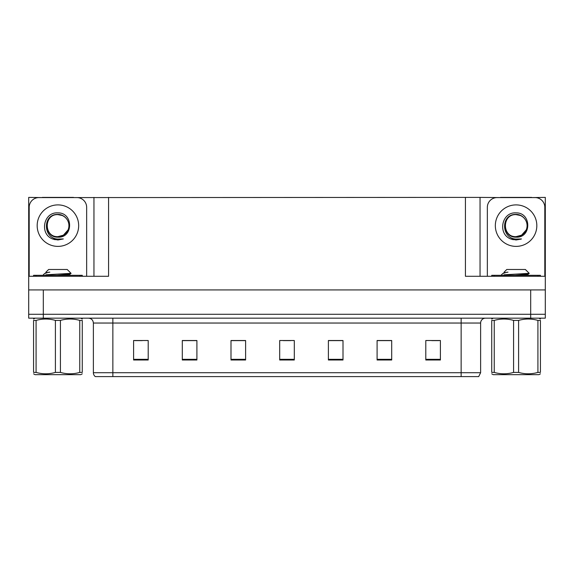 <?xml version="1.0" encoding="UTF-8"?>
<svg xmlns="http://www.w3.org/2000/svg" width="574" height="574" viewBox="0 0 574 574"><rect width="100%" height="100%" fill="white"/><g stroke="black" fill="none" stroke-linecap="round" stroke-linejoin="round"><path stroke-width="0.86" d="M73.501 197.585L465.435 197.391L465.435 276.288L545.3 276.288L545.3 289.92L28.7 289.92L28.7 314.272L43.308 314.272L28.7 314.272L28.7 318.168L43.308 318.168L43.308 314.272L530.692 314.272L43.308 314.272L43.308 289.92M42.333 197.585L28.7 197.391L28.7 276.288L108.565 276.288L108.565 197.391M28.7 276.288L28.7 289.92M43.308 318.168L545.3 318.168L545.3 314.272L530.692 314.272L545.3 314.272L545.3 289.92M531.668 197.585L545.3 197.391L545.3 276.288M93.957 197.391L93.957 276.288M465.435 197.391L480.043 197.391L480.043 276.288M480.043 197.391L500.499 197.585M531.668 197.391L500.499 197.391M42.333 197.391L73.501 197.391M480.625 372.713L478.68 376.609L461.144 376.609L461.144 372.713L480.625 372.713L480.625 323.04A4.872 4.872 0 0 1 485.496 318.168M461.144 376.609L95.32 376.609A4.872 4.872 0 0 1 93.375 372.713L93.375 323.04C93.081 320.077 91.46 318.455 88.504 318.168M440.401 359.998L440.401 340.518L425.793 340.518L425.793 359.998L440.401 359.998M391.705 359.998L391.705 340.518L377.096 340.518L377.096 359.998L391.705 359.998M343.001 359.998L343.001 340.518L328.393 340.518L328.393 359.998L343.001 359.998M148.207 359.998L148.207 340.518L133.599 340.518L133.599 359.998L148.207 359.998M196.904 359.998L196.904 340.518L182.295 340.518L182.295 359.998L196.904 359.998M245.607 359.998L245.607 340.518L230.999 340.518L230.999 359.998L245.607 359.998M294.304 359.998L294.304 340.518L279.696 340.518L279.696 359.998L294.304 359.998M452.283 376.609L121.717 376.609M391.267 340.619L385.082 340.619M377.778 340.619L391.705 340.619M431.734 340.619L439.038 340.619M242.881 340.619L236.696 340.619M182.295 340.619L196.222 340.619M188.918 340.619L182.733 340.619M134.962 340.619L142.266 340.619M337.304 340.619L331.119 340.619M283.348 340.619L290.652 340.619M245.607 340.619L230.999 340.619M343.001 340.619L328.393 340.619M57.917 236.646C62.623 236.459 65.996 234.228 68.055 229.937C71.32 223.021 65.515 214.246 57.917 214.411C42.254 213.865 42.95 238.734 57.917 239.064L63.319 238.935L57.917 239.989L52.557 238.949C39.233 234.013 43.466 211.741 57.917 212.889C73.364 212.437 73.623 238.038 57.917 237.177C43.538 237.665 43.452 213.966 57.917 214.626C43.717 213.944 43.717 237.335 57.917 236.646L63.42 235.168L68.055 229.937A11.006 11.006 0 0 0 62.078 215.451L57.917 214.633M29.188 276.288L29.188 207.329A9.736 9.736 0 0 1 38.924 197.585L76.909 197.585A9.736 9.736 0 0 1 86.652 207.329L86.652 276.288M52.607 238.971L55.133 239.717L52.607 238.971M57.917 239.989L63.319 238.935L57.917 239.989M516.083 236.646C520.783 236.459 524.155 234.228 526.215 229.937C529.479 223.021 523.675 214.246 516.083 214.411C500.413 213.865 501.109 238.734 516.083 239.064L521.479 238.935L516.083 239.989L510.716 238.949C497.393 234.013 501.633 211.741 516.083 212.889C531.531 212.437 531.782 238.038 516.083 237.177C501.698 237.665 501.611 213.966 516.083 214.626C501.884 213.944 501.884 237.335 516.083 236.646L521.587 235.168L526.215 229.937A11.006 11.006 0 0 0 520.238 215.451L516.083 214.633M487.348 276.288L487.348 207.329A9.736 9.736 0 0 1 497.091 197.585L535.076 197.585A9.736 9.736 0 0 1 544.812 207.329L544.812 276.288M510.767 238.971L513.292 239.717M516.083 239.989L521.049 239.107M33.572 276.288L33.572 275.312L82.269 275.312L82.269 276.288M540.428 275.312L540.428 276.288L540.428 275.312L491.731 275.312L491.731 276.288M82.269 373.817L80.805 374.657L35.028 374.657L33.572 373.817M79.757 320.414L82.269 320.414C82.269 318.563 82.269 318.563 82.269 320.414L82.269 372.411C82.269 374.262 82.269 374.262 82.269 372.411L79.757 372.411L79.757 320.414C73.35 318.563 66.907 318.563 60.428 320.414L55.405 320.414C48.998 318.563 42.562 318.563 36.083 320.414L33.572 320.414C33.572 318.563 33.572 318.563 33.572 320.414L33.572 372.411C33.572 374.262 33.572 374.262 33.572 372.411L36.083 372.411C42.49 374.262 48.934 374.262 55.405 372.411L55.405 320.414M60.428 320.414L60.428 372.411C66.835 374.262 73.278 374.262 79.757 372.411M60.428 372.411L55.405 372.411M43.889 275.312L43.308 274.946M45.949 272.815L45.949 272.162L48.639 269.471L67.194 269.471L71.076 273.346L45.812 274.803M43.308 274.803L44.629 273.54L48.934 272.162M36.083 320.414L36.083 372.411M57.02 275.312L69.827 274.114L71.061 273.396M69.849 275.312L66.462 274.645M44.629 273.547L46.013 272.736L49.845 272.162M540.428 373.817L538.972 374.657L493.195 374.657L491.731 373.817M537.917 320.414L540.428 320.414C540.428 318.563 540.428 318.563 540.428 320.414L540.428 372.411C540.428 374.262 540.428 374.262 540.428 372.411L537.917 372.411L537.917 320.414C531.51 318.563 525.067 318.563 518.595 320.414L513.572 320.414C507.165 318.563 500.722 318.563 494.243 320.414L491.731 320.414C491.731 318.563 491.731 318.563 491.731 320.414L491.731 372.411C491.731 374.262 491.731 374.262 491.731 372.411L494.243 372.411C500.65 374.262 507.093 374.262 513.572 372.411L513.572 320.414M518.595 320.414L518.595 372.411C525.002 374.262 531.438 374.262 537.917 372.411M518.595 372.411L513.572 372.411M502.049 275.312L501.468 274.946M504.108 272.815L504.108 272.162L506.806 269.471L525.361 269.471L529.235 273.346L503.972 274.803M501.468 274.803L502.788 273.54L507.1 272.162M494.243 320.414L494.243 372.411M515.179 275.312L527.987 274.114L529.221 273.396M528.008 275.312L524.622 274.645M502.788 273.547L504.173 272.736L508.012 272.162M530.692 289.92L530.692 318.168M461.144 318.168L461.144 323.04L93.375 323.04M480.625 323.04L461.144 323.04L461.144 372.713L112.856 372.713L112.856 376.609M93.375 372.713L112.856 372.713L112.856 318.168M294.304 359.324L279.696 359.324M245.607 359.324L230.999 359.324M196.904 359.324L182.295 359.324M148.207 359.324L133.599 359.324M343.001 359.324L328.393 359.324M391.705 359.324L377.096 359.324M440.401 359.324L425.793 359.324M57.917 204.896A20.743 20.743 0 0 1 78.667 225.639A20.743 20.743 0 0 1 57.917 246.382A20.743 20.743 0 0 1 37.174 225.639A20.743 20.743 0 0 1 57.917 204.896M68.055 229.937A11.006 11.006 0 0 0 62.078 215.451M516.083 204.896A20.743 20.743 0 0 1 536.826 225.639A20.743 20.743 0 0 1 516.083 246.382A20.743 20.743 0 0 1 495.333 225.639A20.743 20.743 0 0 1 516.083 204.896M526.215 229.937A11.006 11.006 0 0 0 520.238 215.451M79.836 275.312L79.836 276.288M36.004 275.312L36.004 276.288M537.996 275.312L537.996 276.288M494.164 275.312L494.164 276.288M80.805 318.168L82.269 319.008M35.028 318.168L33.572 319.008M69.892 274.035L69.892 275.255M538.972 318.168L540.428 319.008M493.195 318.168L491.731 319.008M528.051 274.035L528.051 275.255"/></g></svg>
